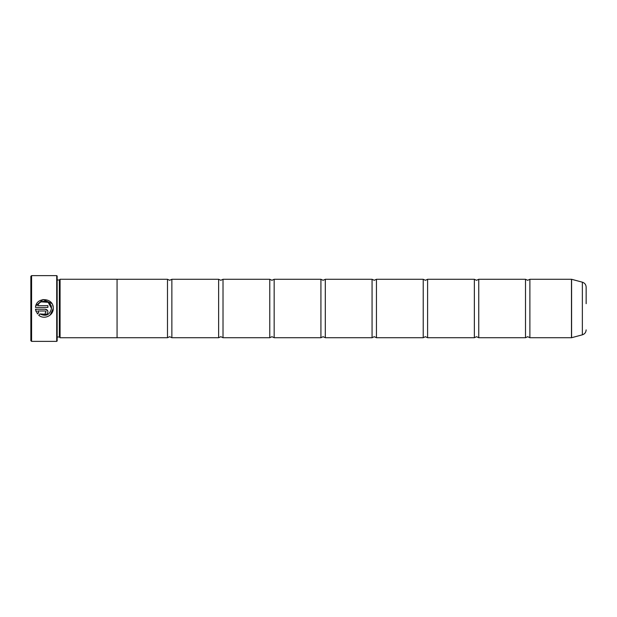 <?xml version="1.0" encoding="UTF-8"?>
<svg xmlns="http://www.w3.org/2000/svg" width="617" height="617" viewBox="0 0 617 617"><rect width="100%" height="100%" fill="white"/><g stroke="black" fill="none" stroke-linecap="round" stroke-linejoin="round"><path stroke-width="0.93" d="M529.887 337.723L571.481 337.723L571.481 279.277L529.887 279.277L529.887 337.723L527.697 336.705L525.507 337.723L478.746 337.723L476.548 336.705L474.357 337.723L427.596 337.723L425.406 336.705L423.216 337.723L376.455 337.723L374.257 336.705L372.066 337.723L325.306 337.723L323.115 336.705L320.925 337.723L274.156 337.723L271.966 336.705L269.776 337.723L223.015 337.723L220.824 336.705L218.626 337.723L171.865 337.723L169.675 336.705L167.485 337.723L117.068 337.723L117.068 279.262L60.073 279.262L60.073 337.738L117.068 337.738M525.507 337.723L525.507 279.277L478.746 279.277L478.746 337.723M474.357 337.723L474.357 279.277L427.596 279.277L427.596 337.723M423.216 337.723L423.216 279.277L376.455 279.277L376.455 337.723M372.066 337.723L372.066 279.277L325.306 279.277L325.306 337.723M320.925 337.723L320.925 279.277L274.156 279.277L274.156 337.723M269.776 337.723L269.776 279.277L223.015 279.277L223.015 337.723M218.626 337.723L218.626 279.277L171.865 279.277L171.865 337.723M51.435 309.048L51.466 308.5C49.846 314.948 46.02 316.768 39.989 313.945L38.724 315.21C44.015 319.992 53.478 315.642 53.247 308.5L50.162 315.063M39.989 313.945L48.041 314.415M53.247 308.323L53.247 308.323C53.818 297.402 36.025 296.53 35.501 307.436L47.91 307.436L47.91 305.654L37.76 305.654C40.167 298.512 51.913 300.764 51.473 308.323L48.188 302.33L41.354 301.867M35.794 305.909L43.036 299.53L51.843 303.525M52.615 305.029L53.085 306.626M45.242 309.217L35.501 309.217L37.467 313.953L38.732 312.688L37.76 310.991L45.242 310.991L46.136 311.886L45.242 312.773L45.242 314.554C46.869 314.392 47.756 313.498 47.91 311.886C47.756 310.266 46.869 309.379 45.242 309.217L47.71 310.86L47.91 311.886M31.583 341.378L30.85 340.646L30.85 276.354L31.583 275.622L31.583 341.378L56.718 341.378L56.718 275.622L31.583 275.622M586.15 303.68L586.15 287.113C585.996 284.614 584.739 282.964 582.355 282.177L571.589 279.285L571.589 337.715L582.355 334.823L582.355 282.177M56.718 275.622L57.157 276.061L57.157 340.939L56.718 341.378M57.157 279.987L59.348 279.987L59.348 337.013L60.073 337.738M117.068 279.277L167.485 279.277L167.485 337.723M36.141 311.732L35.501 309.217M46.73 314.099L46.267 314.346M45.766 314.5L45.242 314.554M37.76 310.991L38.732 312.688M46.136 311.886L45.242 310.991M529.887 279.277L527.697 280.295L525.507 279.277M478.746 279.277L476.548 280.295L474.357 279.277M427.596 279.277L425.406 280.295L423.216 279.277M376.455 279.277L374.257 280.295L372.066 279.277M325.306 279.277L323.115 280.295L320.925 279.277M274.156 279.277L271.966 280.295L269.776 279.277M223.015 279.277L220.824 280.295L218.626 279.277M171.865 279.277L169.675 280.295L167.485 279.277M59.348 279.987L60.073 279.262M582.355 334.823C584.739 334.036 585.996 332.386 586.15 329.887M57.157 337.013L59.348 337.013"/></g></svg>
